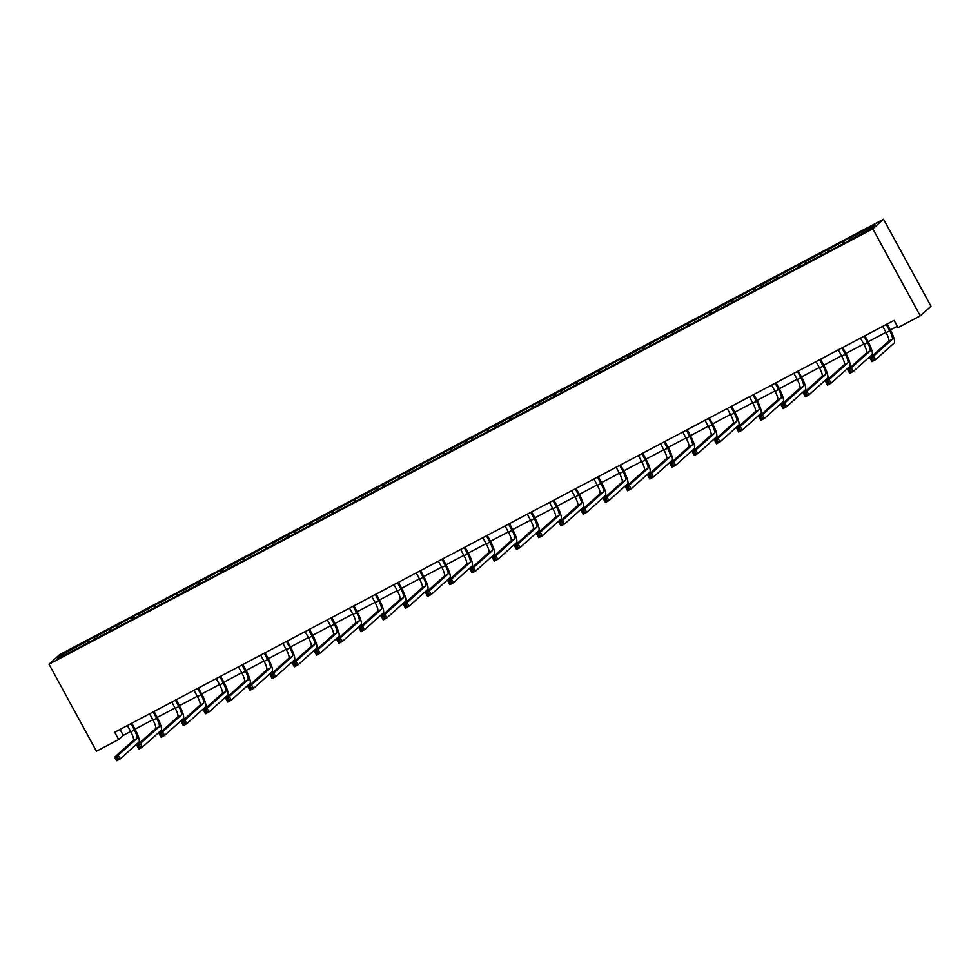 <?xml version="1.0" encoding="UTF-8"?>
<svg xmlns="http://www.w3.org/2000/svg" width="980" height="980" viewBox="0 0 980 980"><rect width="100%" height="100%" fill="white"/><g stroke="black" fill="none" stroke-linecap="round" stroke-linejoin="round"><path stroke-width="1.47" d="M883.556 219.238L59.731 654.615L49 664.207L872.825 228.842L883.556 219.238L931 306.262L920.269 315.866L872.825 228.842M87.857 642.905L87.343 641.141L88.31 640.271L89.266 642.023M63.774 655.277L62.132 654.469L87.343 641.141M94.888 638.838L94.46 637.38L95.428 636.51L88.31 640.271M94.46 637.38L110.532 628.535L111.487 630.287M117.098 627.09L116.681 625.644L117.649 624.774L110.532 628.535M116.681 625.644L132.741 616.788L133.697 618.552M139.319 615.354L138.891 613.897L139.858 613.027L132.741 616.788M138.891 613.897L154.963 605.052L155.918 606.804M161.541 603.607L161.112 602.161L162.08 601.291L154.963 605.052M161.112 602.161L177.172 593.317L178.127 595.068M183.75 591.871L183.321 590.413L184.301 589.543L177.172 593.317M183.321 590.413L199.393 581.569L200.349 583.321M205.971 580.135L205.543 578.678L206.511 577.808L199.393 581.569M205.543 578.678L221.603 569.833L222.558 571.585M228.181 568.388L227.752 566.942L228.732 566.073L221.603 569.833M227.752 566.942L243.824 558.086L244.78 559.85M250.402 556.652L249.974 555.195L250.941 554.325L243.824 558.086M249.974 555.195L266.033 546.35L266.989 548.102M272.612 544.917L272.183 543.459L273.163 542.589L266.033 546.35M272.183 543.459L288.255 534.615L289.21 536.366M294.833 533.169L294.404 531.711L295.372 530.841L288.255 534.615M294.404 531.711L310.464 522.867L311.42 524.619M317.042 521.434L316.613 519.976L317.594 519.106L310.464 522.867M316.613 519.976L332.685 511.131L333.641 512.883M339.264 509.686L338.835 508.24L339.803 507.371L332.685 511.131M338.835 508.24L354.895 499.384L355.85 501.148M361.473 497.95L361.044 496.493L362.024 495.623L354.895 499.384M361.044 496.493L377.116 487.648L378.072 489.4M383.695 486.215L383.266 484.757L384.234 483.887L377.116 487.648M383.266 484.757L399.326 475.913L400.293 477.664M405.904 474.467L405.475 473.009L406.455 472.152L399.326 475.913M405.475 473.009L421.547 464.165L422.502 465.929M428.125 462.732L427.697 461.274L428.664 460.404L421.547 464.165M427.697 461.274L443.756 452.429L444.724 454.181M450.335 450.984L449.906 449.538L450.886 448.668L443.756 452.429M449.906 449.538L465.978 440.694L466.933 442.446M472.556 439.248L472.127 437.791L473.095 436.921L465.978 440.694M472.127 437.791L488.187 428.946L489.155 430.698M494.765 427.513L494.337 426.055L495.317 425.185L488.187 428.946M494.337 426.055L510.409 417.211L511.364 418.962M516.987 415.765L516.558 414.32L517.526 413.45L510.409 417.211M516.558 414.32L532.63 405.463L533.586 407.227M539.196 404.03L538.779 402.572L539.747 401.702L532.63 405.463M538.779 402.572L554.839 393.727L555.795 395.479M561.418 392.282L560.989 390.836L561.957 389.966L554.839 393.727M560.989 390.836L577.061 381.992L578.016 383.744M583.627 380.546L583.21 379.089L584.178 378.219L577.061 381.992M583.21 379.089L599.27 370.244L600.226 371.996M605.848 368.811L605.42 367.353L606.387 366.483L599.27 370.244M605.42 367.353L621.491 358.509L622.447 360.26M628.058 357.063L627.641 355.618L628.609 354.748L621.491 358.509M627.641 355.618L643.701 346.761L644.656 348.525M650.279 345.327L649.85 343.87L650.818 343L643.701 346.761M649.85 343.87L665.922 335.025L666.878 336.777M672.488 333.592L672.072 332.134L673.039 331.265L665.922 335.025M672.072 332.134L688.132 323.29L689.087 325.041M694.71 321.844L694.281 320.387L695.249 319.517L688.132 323.29M694.281 320.387L710.353 311.542L711.308 313.294M716.919 310.109L716.503 308.651L717.47 307.781L710.353 311.542M716.503 308.651L732.562 299.807L733.518 301.558M739.141 298.361L738.712 296.916L739.68 296.046L732.562 299.807M738.712 296.916L754.784 288.059L755.739 289.823M761.35 286.625L760.933 285.168L761.901 284.298L754.784 288.059M760.933 285.168L776.993 276.323L777.948 278.075M783.571 274.89L783.143 273.432L784.11 272.562L776.993 276.323M783.143 273.432L799.215 264.588L800.17 266.339M805.781 263.142L805.364 261.685L806.332 260.827L799.215 264.588M805.364 261.685L821.424 252.84L822.379 254.604M828.002 251.407L827.573 249.949L828.541 249.079L821.424 252.84M827.573 249.949L843.645 241.105L844.601 242.856M850.223 239.659L849.795 238.214L850.763 237.344L843.645 241.105M849.795 238.214L874.993 224.886L870.424 228.989L844.245 243.175L377.716 489.731L81.793 646.114L57.55 658.56L62.132 654.469M920.269 315.866L898.06 327.602L894.103 320.35L114.709 732.244L118.666 739.496L123.26 735.38L130.634 731.484M110.079 631.169L109.552 629.405M132.288 619.421L131.773 617.657M154.509 607.686L153.983 605.922M176.719 595.938L176.204 594.186M198.94 584.202L198.425 582.438M221.149 572.467L220.635 570.703M243.371 560.719L242.856 558.955M265.58 548.984L265.065 547.22M287.802 537.236L287.287 535.484M310.011 525.501L309.496 523.737M332.232 513.765L331.718 512.001M354.442 502.017L353.927 500.253M376.663 490.282L376.149 488.518M398.872 478.546L398.358 476.782M421.094 466.799L420.579 465.035M443.303 455.063L442.788 453.299M465.524 443.315L465.01 441.564M487.734 431.58L487.219 429.816M509.955 419.844L509.441 418.08M532.165 408.096L531.65 406.333M554.386 396.361L553.871 394.597M576.595 384.613L576.081 382.862M598.817 372.878L598.302 371.114M621.026 361.142L620.512 359.378M643.248 349.395L642.733 347.63M665.469 337.659L664.942 335.895M687.678 325.911L687.164 324.16M709.9 314.176L709.373 312.412M732.109 302.44L731.595 300.676M754.331 290.693L753.804 288.929M776.54 278.957L776.025 277.193M798.761 267.221L798.235 265.457M820.971 255.474L820.456 253.71M843.192 243.738L842.665 241.974M118.666 739.496L96.444 751.231L49 664.207M135.032 729.157L152.843 719.749M157.241 717.421L175.065 708.001M179.463 705.686L197.274 696.266M201.672 693.938L219.496 684.518M223.893 682.202L241.705 672.782M246.103 670.455L263.926 661.047M268.324 658.719L286.136 649.299M290.533 646.984L308.357 637.564M312.755 635.236L330.566 625.828M334.964 623.501L352.788 614.08M357.185 611.753L374.997 602.345M379.395 600.017L397.219 590.597M401.616 588.282L419.428 578.862M423.826 576.534L441.649 567.126M446.047 564.798L463.859 555.378M468.256 553.051L486.08 543.643M490.478 541.315L508.302 531.895M512.687 529.58L530.511 520.16M534.909 517.832L552.732 508.424M557.13 506.096L574.942 496.676M579.339 494.361L597.163 484.941M601.561 482.613L619.372 473.193M623.77 470.878L641.594 461.458M645.992 459.13L663.803 449.722M668.201 447.395L686.024 437.974M690.422 435.659L708.234 426.239M712.632 423.911L730.455 414.491M734.853 412.176L752.664 402.755M757.062 400.428L774.886 391.02M779.284 388.693L797.095 379.272M801.493 376.957L819.317 367.537M823.715 365.209L841.526 355.801M845.924 353.474L863.748 344.054M868.145 341.726L885.957 332.318M890.355 329.99L897.349 326.303M120.013 729.439L123.26 735.38M882.723 326.377L886.165 332.685A8.269 1.887 -117.9 0 1 888.664 341.236L869.983 357.97L873.548 356.083L875.52 359.709L894.201 342.988A12.409 2.842 62.1 0 0 890.452 330.162L887.12 324.049M886.275 324.49L889.73 330.811A8.269 1.887 -117.9 0 1 892.229 339.362L873.548 356.083L871.269 358.827L872.065 360.273L873.486 359.525L872.69 358.068M873.486 359.525L875.52 359.709L871.967 361.596L869.983 357.97L871.269 358.827M871.967 361.596L872.065 360.273M860.501 338.112L863.956 344.433A8.269 1.887 -117.9 0 1 866.455 352.984L847.774 369.705L851.326 367.819L853.311 371.445L871.992 354.723A12.409 2.842 62.1 0 0 868.231 341.898L864.899 335.785M864.066 336.226L867.508 342.547A8.269 1.887 -117.9 0 1 870.02 351.097L851.326 367.819L850.481 369.815L849.06 370.562L849.844 372.02L851.277 371.261L850.481 369.815M851.277 371.261L853.311 371.445L849.746 373.331L847.774 369.705L849.06 370.562M849.746 373.331L849.844 372.02M838.292 349.848L841.734 356.169A8.269 1.887 -117.9 0 1 844.233 364.719L825.552 381.441L829.117 379.566L831.089 383.192L849.77 366.471A12.409 2.842 62.1 0 0 846.022 353.645L842.69 347.533M841.845 347.974L845.299 354.295A8.269 1.887 -117.9 0 1 847.798 362.845L829.117 379.566L826.838 382.31L827.635 383.756L829.056 383.009L828.259 381.551M829.056 383.009L831.089 383.192L827.537 385.067L825.552 381.441L826.838 382.31M827.537 385.067L827.635 383.756M816.071 361.596L819.513 367.916A8.269 1.887 -117.9 0 1 822.024 376.467L803.343 393.188L806.895 391.302L808.88 394.928L827.561 378.207A12.409 2.842 62.1 0 0 823.8 365.381L820.468 359.268M819.635 359.709L823.077 366.03A8.269 1.887 -117.9 0 1 825.589 374.58L806.895 391.302L806.05 393.299L804.629 394.046L805.413 395.491L806.834 394.744L806.05 393.299M806.834 394.744L808.88 394.928L805.315 396.814L803.343 393.188L804.629 394.046M805.315 396.814L805.413 395.491M793.861 373.331L797.304 379.652A8.269 1.887 -117.9 0 1 799.803 388.202L781.121 404.924L784.686 403.037L786.658 406.663L805.34 389.942A12.409 2.842 62.1 0 0 801.591 377.116L798.259 371.004M797.414 371.445L800.868 377.766A8.269 1.887 -117.9 0 1 803.367 386.316L784.686 403.037L783.829 405.034L782.408 405.781L783.204 407.239L784.625 406.48L783.829 405.034M784.625 406.48L786.658 406.663L783.106 408.55L781.121 404.924L782.408 405.781M783.106 408.55L783.204 407.239M771.64 385.067L775.082 391.388A8.269 1.887 -117.9 0 1 777.593 399.938L758.912 416.659L762.465 414.785L764.449 418.411L783.13 401.69A12.409 2.842 62.1 0 0 779.37 388.864L776.038 382.751M775.205 383.192L778.647 389.513A8.269 1.887 -117.9 0 1 781.158 398.064L762.465 414.785L760.198 417.529L760.982 418.975L762.403 418.227L761.619 416.77M762.403 418.227L764.449 418.411L760.884 420.285L758.912 416.659L760.198 417.529M760.884 420.285L760.982 418.975M749.431 396.814L752.873 403.135A8.269 1.887 -117.9 0 1 755.372 411.686L736.691 428.407L740.255 426.521L742.228 430.147L760.909 413.425A12.409 2.842 62.1 0 0 757.16 400.6L753.828 394.487M752.983 394.928L756.438 401.249A8.269 1.887 -117.9 0 1 758.937 409.799L740.255 426.521L739.398 428.517L737.977 429.265L738.773 430.722L740.194 429.963L739.398 428.517M740.194 429.963L742.228 430.147L738.675 432.033L736.691 428.407L737.977 429.265M738.675 432.033L738.773 430.722M727.209 408.55L730.651 414.871A8.269 1.887 -117.9 0 1 733.163 423.421L714.481 440.143L718.034 438.268L720.018 441.894L738.7 425.173A12.409 2.842 62.1 0 0 734.939 412.347L731.607 406.235M730.774 406.676L734.216 412.997A8.269 1.887 -117.9 0 1 736.715 421.547L718.034 438.268L717.189 440.253L715.768 441L716.552 442.458L717.973 441.698L717.189 440.253M717.973 441.698L720.018 441.894L716.454 443.769L714.481 440.143L715.768 441M716.454 443.769L716.552 442.458M705 420.298L708.442 426.619A8.269 1.887 -117.9 0 1 710.941 435.157L692.26 451.89L695.825 450.004L697.797 453.63L716.478 436.909A12.409 2.842 62.1 0 0 712.73 424.083L709.398 417.97M708.552 418.411L712.007 424.732A8.269 1.887 -117.9 0 1 714.506 433.283L695.825 450.004L693.546 452.748L694.342 454.193L695.763 453.446L694.967 451.988M695.763 453.446L697.797 453.63L694.244 455.516L692.26 451.89L693.546 452.748M694.244 455.516L694.342 454.193M682.778 432.033L686.221 438.354A8.269 1.887 -117.9 0 1 688.732 446.905L670.051 463.626L673.603 461.739L675.588 465.365L694.269 448.644A12.409 2.842 62.1 0 0 690.508 435.818L687.176 429.705M686.343 430.147L689.785 436.468A8.269 1.887 -117.9 0 1 692.284 445.018L673.603 461.739L672.758 463.736L671.337 464.483L672.121 465.941L673.542 465.182L672.758 463.736M673.542 465.182L675.588 465.365L672.023 467.252L670.051 463.626L671.337 464.483M672.023 467.252L672.121 465.941M660.569 443.769L664.011 450.09A8.269 1.887 -117.9 0 1 666.51 458.64L647.829 475.361L651.394 473.487L653.366 477.113L672.047 460.392A12.409 2.842 62.1 0 0 668.299 447.566L664.967 441.453M664.122 441.894L667.564 448.215A8.269 1.887 -117.9 0 1 670.075 456.766L651.394 473.487L649.115 476.231L649.912 477.677L651.333 476.929L650.536 475.471M651.333 476.929L653.366 477.113L649.814 478.987L647.829 475.361L649.115 476.231M649.814 478.987L649.912 477.677M638.348 455.516L641.79 461.837A8.269 1.887 -117.9 0 1 644.301 470.388L625.62 487.109L629.172 485.223L631.157 488.849L649.838 472.127A12.409 2.842 62.1 0 0 646.077 459.302L642.745 453.189M641.912 453.63L645.355 459.951A8.269 1.887 -117.9 0 1 647.854 468.501L629.172 485.223L628.327 487.219L626.906 487.966L627.69 489.412L629.111 488.665L628.327 487.219M629.111 488.665L631.157 488.849L627.592 490.735L625.62 487.109L626.906 487.966M627.592 490.735L627.69 489.412M616.138 467.252L619.581 473.573A8.269 1.887 -117.9 0 1 622.08 482.123L603.398 498.845L606.963 496.97L608.935 500.596L627.617 483.863A12.409 2.842 62.1 0 0 623.868 471.049L620.524 464.924M619.691 465.377L623.133 471.699A8.269 1.887 -117.9 0 1 625.644 480.237L606.963 496.97L606.106 498.955L604.685 499.702L605.481 501.16L606.902 500.4L606.106 498.955M606.902 500.4L608.935 500.596L605.383 502.471L603.398 498.845L604.685 499.702M605.383 502.471L605.481 501.16M593.917 479L597.359 485.321A8.269 1.887 -117.9 0 1 599.87 493.859L581.189 510.592L584.741 508.706L586.726 512.332L605.407 495.611A12.409 2.842 62.1 0 0 601.647 482.785L598.315 476.672M597.482 477.113L600.924 483.434A8.269 1.887 -117.9 0 1 603.423 491.985L584.741 508.706L583.896 510.69L582.463 511.45L583.259 512.895L584.68 512.148L583.896 510.69M584.68 512.148L586.726 512.332L583.161 514.218L581.189 510.592L582.463 511.45M583.161 514.218L583.259 512.895M571.695 490.735L575.15 497.056A8.269 1.887 -117.9 0 1 577.649 505.607L558.968 522.328L562.532 520.441L564.505 524.067L583.186 507.346A12.409 2.842 62.1 0 0 579.437 494.52L576.093 488.408M575.26 488.849L578.702 495.17A8.269 1.887 -117.9 0 1 581.214 503.72L562.532 520.441L561.675 522.438L560.254 523.185L561.05 524.643L562.471 523.884L561.675 522.438M562.471 523.884L564.505 524.067L560.952 525.954L558.968 522.328L560.254 523.185M560.952 525.954L561.05 524.643M549.486 502.471L552.928 508.791A8.269 1.887 -117.9 0 1 555.44 517.342L536.758 534.063L540.311 532.189L542.295 535.815L560.976 519.094A12.409 2.842 62.1 0 0 557.216 506.268L553.884 500.155M553.051 500.596L556.493 506.917A8.269 1.887 -117.9 0 1 558.992 515.468L540.311 532.189L539.466 534.173L538.032 534.933L538.829 536.379L540.25 535.631L539.466 534.173M540.25 535.631L542.295 535.815L538.731 537.689L536.758 534.063L538.032 534.933M538.731 537.689L538.829 536.379M527.265 514.218L530.719 520.539A8.269 1.887 -117.9 0 1 533.218 529.09L514.537 545.811L518.101 543.924L520.074 547.551L538.755 530.829A12.409 2.842 62.1 0 0 535.007 518.004L531.662 511.891M530.829 512.332L534.272 518.653A8.269 1.887 -117.9 0 1 536.783 527.203L518.101 543.924L517.244 545.921L515.823 546.668L516.619 548.114L518.04 547.367L517.244 545.921M518.04 547.367L520.074 547.551L516.509 549.437L514.537 545.811L515.823 546.668M516.509 549.437L516.619 548.114M505.055 525.954L508.498 532.275A8.269 1.887 -117.9 0 1 511.009 540.825L492.327 557.547L495.88 555.672L497.865 559.298L516.546 542.565A12.409 2.842 62.1 0 0 512.785 529.751L509.453 523.626M508.62 524.08L512.062 530.388A8.269 1.887 -117.9 0 1 514.561 538.939L495.88 555.672L495.035 557.657L493.602 558.404L494.398 559.862L495.819 559.102L495.035 557.657M495.819 559.102L497.865 559.298L494.3 561.173L492.327 557.547L493.602 558.404M494.3 561.173L494.398 559.862M482.834 537.702L486.288 544.01A8.269 1.887 -117.9 0 1 488.787 552.561L470.106 569.294L473.671 567.408L475.643 571.034L494.324 554.312A12.409 2.842 62.1 0 0 490.576 541.487L487.232 535.374M486.399 535.815L489.841 542.136A8.269 1.887 -117.9 0 1 492.352 550.687L473.671 567.408L471.392 570.152L472.176 571.597L473.61 570.85L472.813 569.392M473.61 570.85L475.643 571.034L472.078 572.92L470.106 569.294L471.392 570.152M472.078 572.92L472.176 571.597M460.625 549.437L464.067 555.758A8.269 1.887 -117.9 0 1 466.578 564.309L447.897 581.03L451.449 579.143L453.434 582.769L472.115 566.048A12.409 2.842 62.1 0 0 468.354 553.222L465.022 547.11M464.189 547.551L467.632 553.871A8.269 1.887 -117.9 0 1 470.13 562.422L451.449 579.143L450.604 581.14L449.171 581.887L449.967 583.345L451.388 582.586L450.604 581.14M451.388 582.586L453.434 582.769L449.869 584.656L447.897 581.03L449.171 581.887M449.869 584.656L449.967 583.345M438.403 561.173L441.858 567.494A8.269 1.887 -117.9 0 1 444.357 576.044L425.675 592.765L429.24 590.891L431.212 594.517L449.894 577.796A12.409 2.842 62.1 0 0 446.133 564.97L442.801 558.857M441.968 559.298L445.41 565.619A8.269 1.887 -117.9 0 1 447.921 574.17L429.24 590.891L426.962 593.635L427.746 595.081L429.179 594.333L428.382 592.876M429.179 594.333L431.212 594.517L427.648 596.391L425.675 592.765L426.962 593.635M427.648 596.391L427.746 595.081M416.194 572.92L419.636 579.241A8.269 1.887 -117.9 0 1 422.147 587.792L403.466 604.513L407.019 602.627L409.003 606.253L427.684 589.531A12.409 2.842 62.1 0 0 423.924 576.706L420.591 570.593M419.746 571.034L423.201 577.355A8.269 1.887 -117.9 0 1 425.7 585.905L407.019 602.627L406.173 604.623L404.74 605.371L405.536 606.816L406.957 606.069L406.173 604.623M406.957 606.069L409.003 606.253L405.438 608.139L403.466 604.513L404.74 605.371M405.438 608.139L405.536 606.816M393.972 584.656L397.427 590.977A8.269 1.887 -117.9 0 1 399.926 599.527L381.245 616.249L384.809 614.362L386.782 617.988L405.463 601.267A12.409 2.842 62.1 0 0 401.702 588.441L398.37 582.328M397.537 582.782L400.979 589.09A8.269 1.887 -117.9 0 1 403.49 597.641L384.809 614.362L383.952 616.359L382.531 617.106L383.315 618.564L384.748 617.804L383.952 616.359M384.748 617.804L386.782 617.988L383.217 619.875L381.245 616.249L382.531 617.106M383.217 619.875L383.315 618.564M371.763 596.391L375.205 602.712A8.269 1.887 -117.9 0 1 377.716 611.263L359.023 627.984L362.588 626.11L364.572 629.736L383.254 613.015A12.409 2.842 62.1 0 0 379.493 600.189L376.161 594.076M375.316 594.517L378.77 600.838A8.269 1.887 -117.9 0 1 381.269 609.389L362.588 626.11L361.743 628.094L360.309 628.854L361.106 630.299L362.526 629.552L361.743 628.094M362.526 629.552L364.572 629.736L361.007 631.61L359.023 627.984L360.309 628.854M361.007 631.61L361.106 630.299M349.541 608.139L352.996 614.46A8.269 1.887 -117.9 0 1 355.495 623.01L336.814 639.732L340.379 637.845L342.351 641.471L361.032 624.75A12.409 2.842 62.1 0 0 357.271 611.924L353.939 605.812M353.106 606.253L356.549 612.574A8.269 1.887 -117.9 0 1 359.06 621.124L340.379 637.845L339.521 639.842L338.1 640.589L338.884 642.047L340.317 641.288L339.521 639.842M340.317 641.288L342.351 641.471L338.786 643.358L336.814 639.732L338.1 640.589M338.786 643.358L338.884 642.047M327.332 619.875L330.774 626.196A8.269 1.887 -117.9 0 1 333.286 634.746L314.592 651.467L318.157 649.593L320.129 653.219L338.823 636.498A12.409 2.842 62.1 0 0 335.062 623.672L331.73 617.559M330.885 618L334.339 624.321A8.269 1.887 -117.9 0 1 336.838 632.872L318.157 649.593L317.312 651.577L315.879 652.337L316.675 653.783L318.096 653.023L317.312 651.577M318.096 653.023L320.129 653.219L316.577 655.093L314.592 651.467L315.879 652.337M316.577 655.093L316.675 653.783M305.111 631.622L308.565 637.943A8.269 1.887 -117.9 0 1 311.064 646.482L292.383 663.215L295.948 661.329L297.92 664.955L316.601 648.233A12.409 2.842 62.1 0 0 312.841 635.408L309.509 629.295M308.675 629.736L312.118 636.057A8.269 1.887 -117.9 0 1 314.629 644.607L295.948 661.329L293.669 664.073L294.453 665.518L295.887 664.771L295.09 663.313M295.887 664.771L297.92 664.955L294.355 666.841L292.383 663.215L293.669 664.073M294.355 666.841L294.453 665.518M282.901 643.358L286.344 649.679A8.269 1.887 -117.9 0 1 288.855 658.229L270.161 674.951L273.726 673.064L275.699 676.69L294.392 659.969A12.409 2.842 62.1 0 0 290.631 647.143L287.299 641.03M286.454 641.471L289.909 647.792A8.269 1.887 -117.9 0 1 292.408 656.343L273.726 673.064L272.881 675.061L271.448 675.808L272.244 677.266L273.665 676.506L272.881 675.061M273.665 676.506L275.699 676.69L272.146 678.577L270.161 674.951L271.448 675.808M272.146 678.577L272.244 677.266M260.68 655.093L264.135 661.414A8.269 1.887 -117.9 0 1 266.634 669.965L247.952 686.686L251.517 684.812L253.489 688.438L272.171 671.717A12.409 2.842 62.1 0 0 268.41 658.891L265.078 652.778M264.245 653.219L267.687 659.54A8.269 1.887 -117.9 0 1 270.198 668.091L251.517 684.812L249.239 687.556L250.023 689.001L251.456 688.254L250.66 686.796M251.456 688.254L253.489 688.438L249.925 690.312L247.952 686.686L249.239 687.556M249.925 690.312L250.023 689.001M238.471 666.841L241.913 673.162A8.269 1.887 -117.9 0 1 244.412 681.713L225.731 698.434L229.296 696.547L231.268 700.173L249.949 683.452A12.409 2.842 62.1 0 0 246.201 670.626L242.869 664.514M242.023 664.955L245.478 671.276A8.269 1.887 -117.9 0 1 247.977 679.826L229.296 696.547L228.438 698.544L227.017 699.291L227.813 700.737L229.234 699.99L228.438 698.544M229.234 699.99L231.268 700.173L227.715 702.06L225.731 698.434L227.017 699.291M227.715 702.06L227.813 700.737M216.249 678.577L219.704 684.898A8.269 1.887 -117.9 0 1 222.203 693.448L203.522 710.169L207.086 708.295L209.059 711.921L227.74 695.188A12.409 2.842 62.1 0 0 223.979 682.374L220.647 676.261M219.814 676.702L223.256 683.023A8.269 1.887 -117.9 0 1 225.768 691.562L207.086 708.295L206.229 710.28L204.808 711.027L205.592 712.485L207.025 711.725L206.229 710.28M207.025 711.725L209.059 711.921L205.494 713.795L203.522 710.169L204.808 711.027M205.494 713.795L205.592 712.485M194.04 690.324L197.482 696.645A8.269 1.887 -117.9 0 1 199.981 705.183L181.3 721.917L184.865 720.031L186.837 723.657L205.518 706.935A12.409 2.842 62.1 0 0 201.77 694.11L198.438 687.997M197.593 688.438L201.047 694.759A8.269 1.887 -117.9 0 1 203.546 703.309L184.865 720.031L182.586 722.774L183.382 724.22L184.804 723.473L184.007 722.015M184.804 723.473L186.837 723.657L183.285 725.543L181.3 721.917L182.586 722.774M183.285 725.543L183.382 724.22M171.819 702.06L175.261 708.381A8.269 1.887 -117.9 0 1 177.772 716.931L159.091 733.653L162.643 731.766L164.628 735.392L183.309 718.671A12.409 2.842 62.1 0 0 179.548 705.845L176.216 699.732M175.383 700.173L178.826 706.494A8.269 1.887 -117.9 0 1 181.337 715.045L162.643 731.766L161.798 733.763L160.377 734.51L161.161 735.968L162.582 735.208L161.798 733.763M162.582 735.208L164.628 735.392L161.063 737.279L159.091 733.653L160.377 734.51M161.063 737.279L161.161 735.968M149.609 713.795L153.052 720.116A8.269 1.887 -117.9 0 1 155.551 728.667L136.869 745.388L140.434 743.514L142.406 747.14L161.088 730.418A12.409 2.842 62.1 0 0 157.339 717.593L154.007 711.48M153.162 711.921L156.616 718.242A8.269 1.887 -117.9 0 1 159.115 726.793L140.434 743.514L138.156 746.258L138.952 747.703L140.373 746.956L139.577 745.498M140.373 746.956L142.406 747.14L138.854 749.014L136.869 745.388L138.156 746.258M138.854 749.014L138.952 747.703M127.388 725.543L130.83 731.864A8.269 1.887 -117.9 0 1 133.341 740.414L114.66 757.136L118.213 755.249L120.197 758.875L138.878 742.154A12.409 2.842 62.1 0 0 135.118 729.328L131.786 723.216M130.953 723.657L134.395 729.978A8.269 1.887 -117.9 0 1 136.906 738.528L118.213 755.249L117.367 757.246L115.946 757.993L116.73 759.439L118.151 758.692L117.367 757.246M118.151 758.692L120.197 758.875L116.632 760.762L114.66 757.136L115.946 757.993M116.632 760.762L116.73 759.439M889.73 330.811L886.165 332.685M892.229 339.362L888.664 341.236M867.508 342.547L863.956 344.433M870.02 351.097L866.455 352.984M845.299 354.295L841.734 356.169M847.798 362.845L844.233 364.719M823.077 366.03L819.513 367.916M825.589 374.58L822.024 376.467M800.868 377.766L797.304 379.652M803.367 386.316L799.803 388.202M778.647 389.513L775.082 391.388M781.158 398.064L777.593 399.938M756.438 401.249L752.873 403.135M758.937 409.799L755.372 411.686M734.216 412.997L730.651 414.871M736.715 421.547L733.163 423.421M712.007 424.732L708.442 426.619M714.506 433.283L710.941 435.157M689.785 436.468L686.221 438.354M692.284 445.018L688.732 446.905M667.564 448.215L664.011 450.09M670.075 456.766L666.51 458.64M645.355 459.951L641.79 461.837M647.854 468.501L644.301 470.388M623.133 471.699L619.581 473.573M625.644 480.237L622.08 482.123M600.924 483.434L597.359 485.321M603.423 491.985L599.87 493.859M578.702 495.17L575.15 497.056M581.214 503.72L577.649 505.607M556.493 506.917L552.928 508.791M558.992 515.468L555.44 517.342M534.272 518.653L530.719 520.539M536.783 527.203L533.218 529.09M512.062 530.388L508.498 532.275M514.561 538.939L511.009 540.825M489.841 542.136L486.288 544.01M492.352 550.687L488.787 552.561M467.632 553.871L464.067 555.758M470.13 562.422L466.578 564.309M445.41 565.619L441.858 567.494M447.921 574.17L444.357 576.044M423.201 577.355L419.636 579.241M425.7 585.905L422.147 587.792M400.979 589.09L397.427 590.977M403.49 597.641L399.926 599.527M378.77 600.838L375.205 602.712M381.269 609.389L377.716 611.263M356.549 612.574L352.996 614.46M359.06 621.124L355.495 623.01M334.339 624.321L330.774 626.196M336.838 632.872L333.286 634.746M312.118 636.057L308.565 637.943M314.629 644.607L311.064 646.482M289.909 647.792L286.344 649.679M292.408 656.343L288.855 658.229M267.687 659.54L264.135 661.414M270.198 668.091L266.634 669.965M245.478 671.276L241.913 673.162M247.977 679.826L244.412 681.713M223.256 683.023L219.704 684.898M225.768 691.562L222.203 693.448M201.047 694.759L197.482 696.645M203.546 703.309L199.981 705.183M178.826 706.494L175.261 708.381M181.337 715.045L177.772 716.931M156.616 718.242L153.052 720.116M159.115 726.793L155.551 728.667M134.395 729.978L130.83 731.864M136.906 738.528L133.341 740.414"/></g></svg>
